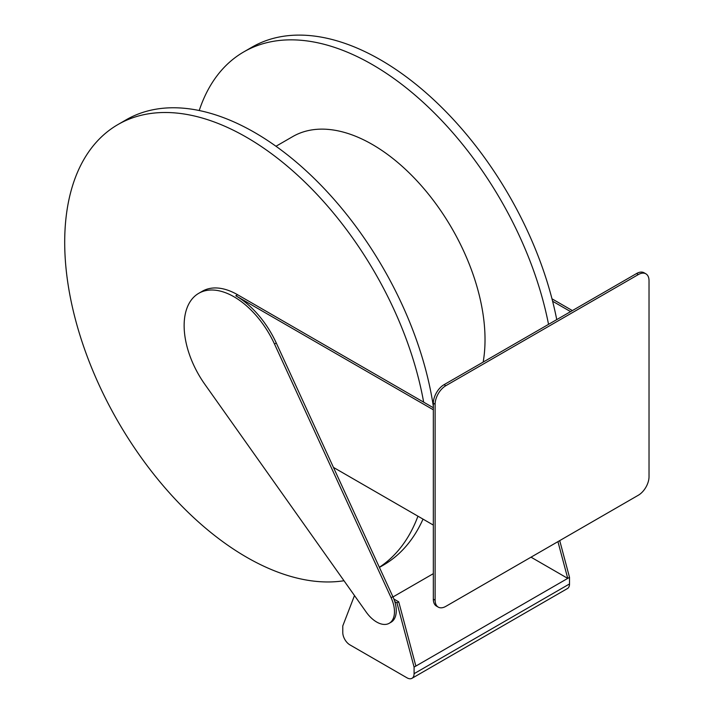 <?xml version="1.0" encoding="UTF-8"?>
<svg xmlns="http://www.w3.org/2000/svg" width="714" height="714" viewBox="0 0 714 714"><rect width="100%" height="100%" fill="white"/><g stroke="black" fill="none" stroke-linecap="round" stroke-linejoin="round"><path stroke-width="1.07" d="M379.42 567.416L383.284 565.185A257.138 148.458 -120 0 0 423.018 519.114M417.949 516.186A257.138 148.458 60 0 1 379.366 567.282M343.996 580.741A257.138 148.458 60 0 1 104.646 396.618A257.138 148.458 60 0 1 117.953 124.548A257.138 148.458 60 0 1 296.596 174.305A257.138 148.458 60 0 1 423.661 402.161M433.336 406.355A257.138 148.458 -120 0 0 308.216 172.726A257.138 148.458 -120 0 0 126.155 119.809L117.953 124.548M531.02 557.179L567.737 578.385L569.522 577.358L569.522 583.945A10.085 5.819 60 0 1 567.434 588.559L411.996 678.3A10.085 5.819 -120 0 0 414.084 673.686L414.084 667.099L396.957 602.866L394.771 601.607A25.213 14.557 -120 0 0 392.878 596.699L333.456 467.411L433.336 525.076M557.937 541.64L567.737 578.385L414.084 667.099M433.336 573.654L392.995 596.94M415.869 666.064L398.733 601.84L396.957 602.866M398.733 601.84L393.869 599.028M199.224 110.527A257.138 148.458 60 0 1 243.804 51.89A257.138 148.458 60 0 1 372.369 64.626A257.138 148.458 60 0 1 548.539 324.352M243.804 51.89L252.006 47.151A257.138 148.458 60 0 1 380.571 59.887A257.138 148.458 60 0 1 556.741 319.622M275.979 146.263L292.713 136.597A159.32 91.981 60 0 1 372.369 144.487A159.32 91.981 60 0 1 483.164 362.096M552.618 301.246L570.593 311.625M551.993 298.827L572.378 310.59M559.722 540.614L569.522 577.358M354.492 595.547L342.782 625.928L342.782 632.515A10.085 5.819 -120 0 0 349.914 644.867L406.953 677.8A10.085 5.819 -120 0 0 411.996 678.3M638.334 274.569L445.813 385.721A15.128 8.729 120 0 0 435.121 404.249L435.121 600.197A15.128 8.729 120 0 0 438.253 607.123A15.128 8.729 120 0 0 445.813 606.373L638.334 495.23A15.128 8.729 120 0 0 649.026 476.702L649.026 280.745A15.128 8.729 120 0 0 645.893 273.828A15.128 8.729 120 0 0 638.334 274.569L636.549 273.542L444.028 384.694A15.128 8.729 120 0 0 433.336 403.214L433.336 599.171A15.128 8.729 120 0 0 436.468 606.097L438.253 607.123M645.893 273.828L644.108 272.793A15.128 8.729 120 0 0 636.549 273.542M433.336 407.748L237.61 294.748A70.588 40.752 -120 0 0 202.321 291.25L198.751 293.311A70.588 40.752 -120 0 0 204.82 384.284L366.211 612.094A25.213 14.557 -120 0 0 389.255 623.268A25.213 14.557 -120 0 0 391.102 597.725L274.506 344.05A70.588 40.752 -120 0 0 198.751 293.311M433.336 409.8L235.825 295.774L237.61 294.748M333.456 467.411L276.282 343.015A70.588 40.752 -120 0 0 235.825 295.774M389.255 623.268L391.04 622.242A25.213 14.557 -120 0 0 394.771 601.607M414.084 673.686L569.522 583.945M445.813 385.721L444.028 384.694M274.506 344.05L276.282 343.015M391.102 597.725L392.878 596.699M435.121 600.197L433.336 599.171M435.121 404.249L433.336 403.214"/></g></svg>
